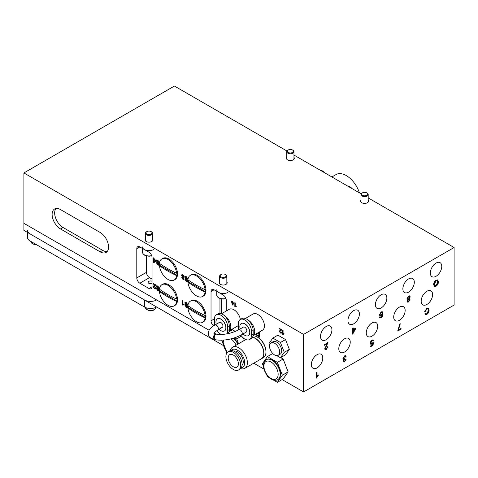 <?xml version="1.0" encoding="UTF-8"?>
<svg xmlns="http://www.w3.org/2000/svg" width="478" height="478" viewBox="0 0 478 478"><rect width="100%" height="100%" fill="white"/><g stroke="black" fill="none" stroke-linecap="round" stroke-linejoin="round"><path stroke-width="0.72" d="M108.566 247.012A11.866 6.853 -120 0 0 100.177 232.481L60.515 209.585A11.866 6.853 -120 0 0 54.582 208.994A11.866 6.853 -120 0 0 52.759 218.506A11.866 6.853 -120 0 0 60.515 228.962L100.177 251.858A11.866 6.853 -120 0 0 106.11 252.45A11.866 6.853 -120 0 0 108.566 247.012M368.197 200.174A3.955 2.282 180 0 1 368.556 201.124A3.955 2.282 180 0 1 366.118 203.24A3.955 2.282 180 0 1 361.804 202.744A3.955 2.282 180 0 1 360.645 201.124A3.955 2.282 180 0 1 361.004 200.174M293.958 157.31A3.955 2.282 180 0 1 294.317 158.266A3.955 2.282 180 0 1 291.873 160.375A3.955 2.282 180 0 1 287.565 159.879A3.955 2.282 180 0 1 286.406 158.266A3.955 2.282 180 0 1 286.764 157.31M219.641 281.793A3.955 2.282 0 0 0 219.282 282.743A3.955 2.282 0 0 0 220.442 284.356A3.955 2.282 0 0 0 224.75 284.852A3.955 2.282 0 0 0 227.193 282.743A3.955 2.282 0 0 0 226.829 281.793M145.396 238.928A3.955 2.282 0 0 0 145.037 239.878A3.955 2.282 0 0 0 146.196 241.498A3.955 2.282 0 0 0 150.504 241.988A3.955 2.282 0 0 0 152.948 239.878A3.955 2.282 0 0 0 152.59 238.928M152.046 281.285A2.372 1.368 0 0 0 149.518 281.094A2.372 1.368 0 0 0 148.144 282.331A2.372 1.368 0 0 0 148.843 283.305A2.372 1.368 0 0 0 152.046 283.382M426.896 304.468A8.09 4.672 120 0 0 432.178 297.34A8.09 4.672 120 0 0 430.941 290.857A8.09 4.672 120 0 0 426.896 291.257A8.09 4.672 120 0 0 421.608 298.386A8.09 4.672 120 0 0 422.851 304.868A8.09 4.672 120 0 0 426.896 304.468M436.05 276.284A8.09 4.672 120 0 0 441.331 269.156A8.09 4.672 120 0 0 440.095 262.673A8.09 4.672 120 0 0 436.05 263.073A8.09 4.672 120 0 0 430.762 270.201A8.09 4.672 120 0 0 432.004 276.684A8.09 4.672 120 0 0 436.05 276.284M399.435 320.326A8.09 4.672 120 0 0 404.723 313.192A8.09 4.672 120 0 0 403.48 306.709A8.09 4.672 120 0 0 399.435 307.109A8.09 4.672 120 0 0 394.147 314.243A8.09 4.672 120 0 0 395.39 320.726A8.09 4.672 120 0 0 399.435 320.326M408.588 292.142A8.09 4.672 120 0 0 413.876 285.007A8.09 4.672 120 0 0 412.634 278.525A8.09 4.672 120 0 0 408.588 278.925A8.09 4.672 120 0 0 403.301 286.059A8.09 4.672 120 0 0 404.543 292.542A8.09 4.672 120 0 0 408.588 292.142M371.974 336.177A8.09 4.672 120 0 0 377.262 329.049A8.09 4.672 120 0 0 376.019 322.566A8.09 4.672 120 0 0 371.974 322.967A8.09 4.672 120 0 0 366.692 330.095A8.09 4.672 120 0 0 367.929 336.578A8.09 4.672 120 0 0 371.974 336.177M381.127 307.993A8.09 4.672 120 0 0 386.415 300.865A8.09 4.672 120 0 0 385.172 294.382A8.09 4.672 120 0 0 381.127 294.783A8.09 4.672 120 0 0 375.845 301.911A8.09 4.672 120 0 0 377.082 308.394A8.09 4.672 120 0 0 381.127 307.993M344.519 352.029A8.09 4.672 120 0 0 349.8 344.901A8.09 4.672 120 0 0 348.564 338.418A8.09 4.672 120 0 0 344.519 338.818A8.09 4.672 120 0 0 339.231 345.947A8.09 4.672 120 0 0 340.473 352.429A8.09 4.672 120 0 0 344.519 352.029M353.666 323.845A8.09 4.672 120 0 0 358.954 316.717A8.09 4.672 120 0 0 357.717 310.234A8.09 4.672 120 0 0 353.666 310.634A8.09 4.672 120 0 0 348.384 317.762A8.09 4.672 120 0 0 349.621 324.245A8.09 4.672 120 0 0 353.666 323.845M317.057 367.887A8.09 4.672 120 0 0 322.339 360.753A8.09 4.672 120 0 0 321.102 354.27A8.09 4.672 120 0 0 317.057 354.67A8.09 4.672 120 0 0 311.77 361.804A8.09 4.672 120 0 0 313.012 368.287A8.09 4.672 120 0 0 317.057 367.887M326.211 339.703A8.09 4.672 120 0 0 331.493 332.569A8.09 4.672 120 0 0 330.256 326.086A8.09 4.672 120 0 0 326.211 326.486A8.09 4.672 120 0 0 320.923 333.62A8.09 4.672 120 0 0 322.166 340.103A8.09 4.672 120 0 0 326.211 339.703M286.955 151.012L174.416 86.04L23.9 172.94L303.584 334.415L454.1 247.514L368.197 197.916M361.201 193.877L293.958 155.057M454.1 247.514L454.1 305.06L303.584 391.96L282.128 379.574M234.829 306.757L234.829 302.646L235.284 302.909L235.284 306.111L236.108 305.98L236.108 306.47L234.829 306.757L235.134 302.825M235.594 306.553L235.122 306.93M282.629 334.355L282.629 330.244L283.084 330.507L283.084 333.71L283.908 333.578L283.908 334.062L282.629 334.355L282.934 330.423M283.394 334.146L282.922 334.522M153.617 257.815L154.143 258.12L154.143 259.261L155.912 260.289L155.912 260.886L153.982 262.667L153.617 262.452L153.617 259.566L153.097 259.261L153.097 258.658L153.617 258.962L153.617 257.815M182.919 274.671L184.179 276.726L182.895 275.203L182.333 275.125L183.205 275.029L182.094 275.675L183.194 277.121L183.14 277.634L182.303 277.861L182.925 278.889L183.606 278.566L184.132 278.925L183.785 279.552L182.943 279.445L181.783 277.581L182.339 276.971L181.574 275.37L181.945 274.551L182.919 274.671M182.644 277.449L182.303 277.861M182.925 278.889L183.606 278.566M182.028 277.031L182.614 276.81M155.141 285.133L153.151 283.986L153.151 283.382L155.81 284.918L153.725 287.111L154.466 288.3L155.236 287.899L155.756 288.258L155.422 288.993L154.454 288.832L153.199 286.812L153.773 285.802L155.141 285.133M155.248 285.91L154.382 286.292M154.466 288.3L155.236 287.899M182.357 304.94L182.357 300.244L182.877 300.548L182.877 304.205L183.815 304.056L183.815 304.611L182.357 304.94L182.662 300.423M183.205 304.713L182.692 305.137M215.243 333.793L214.072 333.118L215.243 333.793M223.298 345.486L23.9 230.366L23.9 223.322L209.089 330.244L23.9 223.322L23.9 172.94M253.77 363.202L264.011 369.118M303.584 334.415L303.584 391.96M148.993 252.211L139.839 246.929A4.314 2.492 -120 0 0 137.682 246.714A4.314 2.492 -120 0 0 136.792 248.685L136.792 277.927A4.314 2.492 -120 0 0 139.839 283.215L148.993 288.497A4.314 2.492 -120 0 0 151.15 288.712A4.314 2.492 -120 0 0 152.046 286.734L152.046 257.499A4.314 2.492 -120 0 0 148.993 252.211M226.285 310.999L226.285 300.357A4.314 2.492 -120 0 0 223.238 295.075L214.084 289.788A4.314 2.492 -120 0 0 211.927 289.578A4.314 2.492 -120 0 0 211.031 291.55L211.031 320.792A4.314 2.492 -120 0 0 213.666 325.805M186.235 302.425L187.938 305.095L186.259 302.98L185.327 303.261L187.179 305.484L187.782 306.846L187.478 307.515L186.366 307.318L184.861 305.06L186.348 306.762L187.209 306.559L184.753 302.962L185.082 302.245L186.235 302.425M185.703 302.801L185.327 303.261M186.653 306.589L187.513 306.386L187.34 306.739L187.035 306.918L187.513 306.386L187.364 305.884L187.059 306.063M157.758 285.981L159.461 288.652L157.782 286.537L156.85 286.824L158.702 289.047L159.305 290.409L159.007 291.078L157.889 290.875L156.384 288.622L157.871 290.325L158.732 290.116L156.276 286.525L156.605 285.802L157.758 285.981M157.226 286.358L156.85 286.824M158.176 290.146L159.037 289.943L158.863 290.301L158.559 290.475L158.887 289.441L158.582 289.62M186.235 276.589L187.938 279.26L186.259 277.144L185.327 277.425L187.179 279.648L187.782 281.01L187.478 281.679L186.366 281.482L184.861 279.224L186.348 280.927L187.209 280.723L184.753 277.126L185.082 276.409L186.235 276.589M185.703 276.965L185.327 277.425M186.653 280.753L187.513 280.55L187.34 280.903L187.035 281.082L187.513 280.55L187.364 280.048L187.059 280.228M157.758 260.146L159.461 262.816L157.782 260.701L156.85 260.988L158.702 263.211L159.305 264.573L159.007 265.242L157.889 265.039L156.384 262.786L157.871 264.489L158.732 264.28L156.276 260.689L156.605 259.966L157.758 260.146M157.226 260.522L156.85 260.988M158.176 264.31L159.037 264.107L158.863 264.465L158.559 264.639L158.887 263.605L158.582 263.784M259.578 331.863L259.578 337.193L256.955 335.622L255.879 333.997M257.959 332.796L258.861 333.315L258.861 332.276M281.088 330.507L279.755 331.553L280.401 332.598L281.076 332.246L281.53 332.563L281.237 333.202L280.389 333.064L279.295 331.296L280.992 329.826L279.248 328.822L279.248 328.296L281.578 329.641L280.353 330.83M280.401 332.598L281.076 332.246M279.797 330.412L280.281 330.179M280.586 330.005L281.297 329.653L280.837 329.951L281.297 329.653L279.248 328.822M231.86 300.937L232.32 301.2L232.32 302.198L233.867 303.094L233.867 303.62L232.183 305.179L231.86 302.46L231.406 302.198L231.406 301.672L231.86 301.935L231.86 300.937M327.131 343.885L324.646 345.319L324.646 344.566L327.968 342.648L325.363 348.396L325.59 348.91L325.058 348.223L326.289 348.815L327.251 347.201L327.902 346.903L326.277 349.496L325.106 349.681L324.711 348.779L327.131 343.885L324.646 344.967M352.692 328.374L353.344 327.998L353.344 329.426L355.56 328.147L355.56 328.9L352.692 334.17L352.692 330.555L352.041 330.931L352.041 330.179L352.692 329.802L352.692 328.374M381.032 317.882L379.974 318.031L379.562 317.225L380.213 316.777L380.452 317.243L381.074 317.183L381.629 316.687L382.239 314.381L381.002 315.868L379.962 315.97L379.496 314.829L381.103 311.895L382.31 311.752L382.89 313.688L382.334 316.466L381.032 317.882L379.837 317.924M409.61 295.792L409.915 296.713L408.947 298.762L410.022 299.664L408.594 301.971L407.525 302.12L407.154 301.301L407.907 299.718L406.957 298.75L408.588 296.025L409.771 295.864L410.22 296.892L409.252 298.941L409.742 298.995M407.19 299.545L407.907 299.718L407.328 299.652M436.05 280.174L437.734 279.971L438.457 281.715C438.434 283.603 437.627 285.097 436.044 286.197L434.353 286.406L433.636 284.565C433.689 282.713 434.496 281.243 436.05 280.174M426.824 309.081L425.396 311.369L424.679 311.59L426.752 308.441L428.372 308.167L429.113 310.132C429.077 311.955 428.294 313.395 426.77 314.452L425.336 314.655L424.811 313.879L425.528 313.287L425.916 313.885L426.8 313.753L428.396 310.551L427.882 308.949L426.513 308.902L425.091 311.196L425.396 311.369M398.455 329.898L401.066 328.392L401.066 329.145L397.804 331.027L399.632 324.174L400.283 323.797L398.455 329.898L398.15 329.718L399.978 323.624M372.027 340.037L373.169 339.882L373.605 340.778L372.954 341.232L372.649 340.623L372.021 340.718L371 342.672L371.292 343.479L372.015 343.353L373.539 342.021L373.019 345.337L370.605 346.729L370.605 345.976L372.487 344.889L372.744 343.222L371.836 344.136L370.814 344.238L370.348 343.096L370.737 341.495L372.027 340.037M344.566 355.889L345.696 355.752L346.144 356.636L345.492 357.084L345.182 356.48L344.542 356.582L343.539 358.333L343.807 358.96L344.913 358.548L343.801 360.765L344.572 361.153L346.078 359.456L344.596 361.822L343.509 361.966L343.144 361.165L343.843 359.599L343.228 359.57L342.887 358.703L344.566 355.889M344.566 358.829L343.491 360.585L344.572 361.153M316.406 378.098L316.406 372.225L317.057 371.848L317.057 376.425L318.229 374.877L318.229 375.577L316.406 378.098M437.579 279.899L438.457 281.715M438.153 281.536C438.129 283.43 437.322 284.924 435.739 286.023L436.044 286.197M435.739 286.023L434.209 286.304M437.047 280.652L435.745 280.676L434.048 283.986L434.753 285.545M436.044 285.521L437.74 282.122L437.209 280.723L436.05 280.849L434.353 284.159L434.896 285.653L436.044 285.521M434.048 283.986L434.353 284.159M435.745 280.676L436.05 280.849M425.091 311.196L424.739 311.303M428.216 308.095L429.113 310.132M428.808 309.959C428.772 311.781 427.989 313.221 426.466 314.279L426.77 314.452M426.466 314.279L425.187 314.548M425.354 313.431L425.773 313.771M427.714 308.884L426.513 308.902M409.915 296.713L410.22 296.892M409.568 298.935L410.022 299.664M409.718 299.491L408.29 301.791L408.594 301.971M408.29 301.791L407.381 302.012M409.132 296.557L408.278 296.533L407.304 298.212L407.752 298.935M409.371 300.041L408.278 299.467L409.066 299.861L408.278 299.467L407.501 300.728L408.284 301.122L407.806 300.907L408.588 301.295L409.371 300.041L408.582 299.646L407.806 300.907L408.588 301.295M408.6 298.953L409.568 297.28L409.311 296.605L408.582 296.707L407.609 298.386L407.895 299.061L408.6 298.953M407.304 298.212L407.609 298.386M408.278 296.533L408.582 296.707M400.761 328.565L401.066 329.145M400.761 328.966L397.804 330.674M379.908 316.597L380.452 317.243M381.934 314.207L380.697 315.695L381.002 315.868M380.697 315.695L379.825 315.862M382.143 311.68L382.89 313.688M382.585 313.514L382.03 316.287L382.334 316.466M382.03 316.287L380.727 317.709M381.725 312.391L380.852 312.367L379.849 314.255L380.309 315.074M381.181 315.086L382.239 313.263L381.886 312.451L381.157 312.54L380.153 314.428L380.446 315.199L381.181 315.086M379.849 314.255L380.153 314.428M380.852 312.367L381.157 312.54M373.001 339.81L373.605 340.778M373.3 340.605L372.87 340.904M372.487 340.575L372.021 340.718M371.717 340.539L370.695 342.499L371 342.672M370.695 342.499L371.155 343.353M373.181 342.188L372.715 345.158L373.019 345.337M372.715 345.158L370.605 346.377M371.836 344.136L371.531 343.957L372.44 343.043L372.744 343.222M371.531 343.957L370.671 344.13M353.039 328.177L353.344 329.426M355.256 328.326L355.56 328.9M355.256 328.727L352.842 333.734L353.146 333.907M352.041 330.579L352.692 330.555M354.754 329.366L353.039 330.005L353.344 332.294L354.754 329.366L353.344 330.179L353.344 332.294M353.039 330.005L353.344 330.179M345.534 355.68L346.144 356.636M345.839 356.457L345.397 356.761M345.008 356.433L344.542 356.582M344.238 356.409L343.234 358.153L343.539 358.333M343.234 358.153L343.67 358.841M344.542 359.092L344.847 359.265M344.447 359.133L344.752 359.313M343.491 360.585L344.268 360.98L343.491 360.585M345.773 359.283L344.285 361.643L344.596 361.822M344.285 361.643L343.371 361.852M343.096 359.462L343.843 359.599M327.663 342.469L327.902 343.21M327.597 343.031L326.426 345.385L326.731 345.558M326.426 345.385L325.058 348.223L325.984 348.635M327.597 346.723L325.972 349.322L326.277 349.496M325.972 349.322L324.962 349.567M316.753 372.021L317.057 376.425M317.924 375.218L318.229 375.577M317.924 375.397L316.52 377.68L316.824 377.853M146.453 255.933L146.453 272.352A4.314 2.492 -120 0 0 149.5 277.634L152.046 279.104M219.952 313.454L219.952 298.571M221.696 313.646L221.696 299.001M55.992 208.498A11.866 6.853 -120 0 0 55.693 218.207A11.866 6.853 -120 0 0 63.054 227.492L102.716 250.388A11.866 6.853 -120 0 0 107.245 251.476M187.902 304.719L187.364 304.761M187.669 304.588L186.563 302.801L186.259 302.98M186.563 302.801L185.637 303.088M187.609 307.402L186.366 307.318M186.671 307.145L185.165 304.886M187.364 305.884L185.769 304.331L185.464 304.504M185.769 304.331L185.058 302.789L184.753 302.962M185.058 302.789L185.255 302.174M184.12 304.432L182.996 304.958M159.425 288.282L158.887 288.318M159.192 288.144L158.087 286.364L157.782 286.537M158.087 286.364L157.16 286.645M159.138 290.965L157.889 290.875M158.194 290.702L156.688 288.443M158.887 289.441L157.292 287.887L156.987 288.067M157.292 287.887L156.587 286.346L156.276 286.525M156.587 286.346L156.778 285.736M154.633 285.36L155.446 284.96L153.151 283.986M154.77 288.12L155.541 287.72L154.77 288.12M155.553 288.879L154.454 288.832M154.758 288.658L153.51 286.639L153.199 286.812M153.51 286.639L153.958 285.701M187.902 278.883L187.364 278.925M187.669 278.752L186.563 276.965L186.259 277.144M186.563 276.965L185.637 277.252M187.609 281.566L186.366 281.482M186.671 281.309L185.165 279.05M187.364 280.048L185.769 278.495L185.464 278.668M185.769 278.495L185.058 276.953L184.753 277.126M185.058 276.953L185.255 276.338M184.132 276.386L183.66 276.487M183.964 276.308L183.205 275.029L182.399 275.501M183.373 277.407L182.608 277.688M183.229 278.716L183.911 278.387L183.229 278.716M183.922 279.439L182.943 279.445M183.247 279.266L182.088 277.407L181.783 277.581M182.088 277.407L182.644 276.792L181.879 275.197L181.574 275.37M181.879 275.197L182.106 274.486M159.425 262.446L158.887 262.482M159.192 262.308L158.087 260.528L157.782 260.701M158.087 260.528L157.16 260.809M159.138 265.129L157.889 265.039M158.194 264.866L156.688 262.607M158.887 263.605L157.292 262.052L156.987 262.231M157.292 262.052L156.587 260.51L156.276 260.689M156.587 260.51L156.778 259.901M154.221 262.446L153.617 262.452M153.922 262.279L153.922 259.387L153.617 259.566M153.922 259.387L153.097 259.261M153.922 257.995L153.617 258.962M154.143 261.556L155.577 260.343L154.143 259.865L154.143 261.556L155.272 260.516L154.143 259.865M155.577 260.343L155.272 260.516M259.578 336.841L256.955 335.622M257.26 335.448L256.19 333.817M259.166 332.102L258.861 333.315M256.513 333.632L257.056 335.012L259.166 335.926L259.166 333.817L257.66 332.969M258.861 336.1L258.861 333.997L257.355 333.142M259.166 333.817L258.861 333.997M257.935 333.112L257.63 333.286M284.213 333.889L283.227 334.349M281.213 330.423L280.711 330.674M281.016 330.501L280.49 330.74M280.706 332.419L281.381 332.073L280.706 332.419M281.369 333.082L280.389 333.064M280.7 332.885L279.6 331.123L279.295 331.296M279.6 331.123L279.983 330.31M236.413 306.29L235.427 306.751M232.416 304.958L231.86 304.994M232.165 304.815L232.165 302.287L231.86 302.46M232.165 302.287L231.406 302.198M232.165 301.11L231.86 301.935M232.32 304.205L233.611 303.124L232.32 302.729L232.32 304.205L233.306 303.297L232.32 302.729M233.611 303.124L233.306 303.297M156.623 306.995L156.623 306.995A8.628 4.983 180 0 1 144.416 306.995L30 240.936A8.628 4.983 180 0 1 27.473 237.417L27.473 232.433M144.416 306.995L144.416 299.951L30 233.891L30 240.936M27.473 230.366A8.628 4.983 0 0 0 30 233.891M144.416 299.951A8.628 4.983 0 0 0 156.623 299.951M220.693 274.701L221.099 274.468A3.023 1.745 -0 0 0 221.099 276.929A3.023 1.745 -0 0 0 225.371 276.929A3.023 1.745 -0 0 0 225.371 274.468A3.023 1.745 -0 0 0 221.099 274.468L220.693 274.701A3.597 2.073 180 0 0 219.641 276.165A3.597 2.073 180 0 0 221.858 278.082A3.597 2.073 180 0 0 225.777 277.634A3.597 2.073 180 0 0 226.829 276.165A3.597 2.073 180 0 0 225.777 274.701L225.371 274.468M216.761 289.788A6.471 3.734 -0 0 0 220.758 293.241A6.471 3.734 -0 0 0 227.815 292.434M362.061 193.082L362.467 192.849A3.023 1.745 -0 0 0 362.467 195.317A3.023 1.745 -0 0 0 366.74 195.317A3.023 1.745 -0 0 0 366.74 192.849A3.023 1.745 -0 0 0 362.467 192.849L362.061 193.082A3.597 2.073 180 0 0 361.004 194.552A3.597 2.073 180 0 0 363.226 196.47A3.597 2.073 180 0 0 367.146 196.016A3.597 2.073 180 0 0 368.197 194.552A3.597 2.073 180 0 0 367.146 193.082L366.74 192.849M146.453 231.836L146.86 231.603A3.023 1.745 -0 0 0 146.86 234.065A3.023 1.745 -0 0 0 151.132 234.065A3.023 1.745 -0 0 0 151.132 231.603A3.023 1.745 -0 0 0 146.86 231.603L146.453 231.836A3.597 2.073 180 0 0 145.396 233.306A3.597 2.073 180 0 0 147.618 235.224A3.597 2.073 180 0 0 151.538 234.77A3.597 2.073 180 0 0 152.59 233.306A3.597 2.073 180 0 0 151.538 231.836L151.132 231.603M142.522 246.929A6.471 3.734 -0 0 0 146.519 250.376A6.471 3.734 -0 0 0 153.569 249.57M287.816 150.217L288.222 149.984A3.023 1.745 -0 0 0 288.222 152.452A3.023 1.745 -0 0 0 292.494 152.452A3.023 1.745 -0 0 0 292.494 149.984A3.023 1.745 -0 0 0 288.222 149.984L287.816 150.217A3.597 2.073 180 0 0 286.764 151.687A3.597 2.073 180 0 0 288.981 153.605A3.597 2.073 180 0 0 292.9 153.157A3.597 2.073 180 0 0 293.958 151.687A3.597 2.073 180 0 0 292.9 150.217L292.494 149.984M266.461 359.593A11.508 6.644 60 0 1 266.616 359.498A11.508 6.644 60 0 1 275.483 362.581A11.508 6.644 60 0 1 280.508 374.16A11.508 6.644 60 0 1 278.124 379.43A11.508 6.644 60 0 1 277.963 379.514M273.273 379.968L277.36 382.328L283.149 378.988L288.138 371.884L283.149 359.02L280.694 357.61M272.747 353.499L267.375 356.6L262.386 363.698L263.557 366.716M283.149 359.02L277.36 362.366L267.375 356.6M288.138 371.884L282.349 375.224L277.36 362.366M277.36 382.328L282.349 375.224M266.616 374.597L267.375 376.562L269.425 377.745M235.343 331.421L232.481 329.772L228.926 331.828M244.354 340.402L243.445 338.054M241.533 336.076L236.682 338.878L234.77 337.773M238.57 343.742L236.682 338.878M225.933 351.115L226.757 353.111M221.714 340.228L222.873 343.228M233.772 338.101A11.508 6.644 60 0 1 238.146 343.987M230.306 350.679A12.225 7.056 60 0 1 232.625 347.177A12.225 7.056 60 0 1 234.411 346.622A12.225 7.056 60 0 1 245.59 355.644A12.225 7.056 60 0 1 244.85 368.347A12.225 7.056 60 0 1 243.057 368.902A12.225 7.056 60 0 1 240.655 368.604M244.85 368.347L261.215 358.9A12.225 7.056 -120 0 0 262.488 347.392A12.225 7.056 -120 0 0 252.486 337.289M231.173 350.553A10.307 5.951 60 0 1 233.736 349.155A10.307 5.951 60 0 1 243.637 357.849A10.307 5.951 60 0 1 241.199 367.917M261.305 358.847A12.225 7.056 -120 0 0 261.4 358.793A12.225 7.056 -120 0 0 262.637 347.207A12.225 7.056 -120 0 0 252.551 337.157M233.796 351.115A8.293 4.792 60 0 1 234.447 350.983A8.293 4.792 60 0 1 241.79 356.636A8.293 4.792 60 0 1 242.023 365.365M261.4 358.793L263.42 357.628A12.225 7.056 -120 0 0 265.953 352.029A12.225 7.056 -120 0 0 257.307 337.056A12.225 7.056 -120 0 0 252.999 335.897M265.953 352.029L265.953 351.444A11.508 6.644 -120 0 0 257.815 337.349L257.307 337.056M229.601 351.348A10.48 6.053 60 0 1 239.185 359.08A10.48 6.053 60 0 1 238.546 369.972A10.48 6.053 60 0 1 237.01 370.444A10.48 6.053 60 0 1 227.426 362.712A10.48 6.053 60 0 1 228.066 351.82A10.48 6.053 60 0 1 229.601 351.348M228.066 351.82L229.422 351.037A10.48 6.053 60 0 1 230.958 350.565A10.48 6.053 60 0 1 240.542 358.297A10.48 6.053 60 0 1 239.902 369.189L238.546 369.972M235.845 367.451A7.194 4.153 60 0 1 229.273 362.145A7.194 4.153 60 0 1 229.709 354.67A7.194 4.153 60 0 1 230.76 354.341A7.194 4.153 60 0 1 237.339 359.653A7.194 4.153 60 0 1 236.903 367.128A7.194 4.153 60 0 1 235.845 367.451M277.138 355.65A7.194 4.153 -120 0 0 278.19 355.321A7.194 4.153 -120 0 0 278.632 347.847A7.194 4.153 -120 0 0 272.054 342.541A7.194 4.153 -120 0 0 271.002 342.869A7.194 4.153 -120 0 0 270.56 350.338A7.194 4.153 -120 0 0 277.138 355.65M271.002 342.869L273.034 341.692A7.194 4.153 60 0 1 274.085 341.37A7.194 4.153 60 0 1 280.664 346.675A7.194 4.153 60 0 1 280.228 354.15L278.19 355.321M269.604 345.086L269 343.527A10.785 6.226 60 0 1 269 343.503L272.807 338.089A10.785 6.226 60 0 1 272.819 338.089L277.891 335.156A10.785 6.226 60 0 1 277.903 335.156A10.785 6.226 60 0 1 277.909 335.156L272.824 338.089A10.785 6.226 60 0 1 272.824 338.089L280.437 342.481L285.521 339.547L277.909 335.156M285.521 339.547A10.785 6.226 60 0 1 285.539 339.571L280.455 342.505L284.255 352.31L289.345 349.376L285.539 339.571M289.345 349.376A10.785 6.226 60 0 1 289.345 349.4L284.255 352.334L280.455 357.747L285.539 354.813L289.345 349.4M280.455 357.747A10.785 6.226 60 0 1 280.437 357.753L276.81 355.662M359.438 192.861A20.494 11.831 -120 0 0 336.046 174.572L331.905 176.962M240.368 319.453A9.351 5.395 -120 0 0 233.915 309.756A9.351 5.395 -120 0 0 229.243 309.29L221.457 313.783M223.859 315.175A9.351 5.395 60 0 1 224.2 315.361A9.351 5.395 60 0 1 230.229 323.337A9.351 5.395 60 0 1 229.159 330.907M214.646 325.195A9.351 5.395 60 0 1 214.389 322.937L214.389 319.119A9.351 5.395 60 0 1 216.325 314.841A9.351 5.395 60 0 1 220.997 315.301A9.351 5.395 60 0 1 227.612 326.755L227.612 330.567A9.351 5.395 60 0 1 226.697 333.913M216.325 314.841L217.98 313.885A9.351 5.395 60 0 1 222.652 314.351A9.351 5.395 60 0 1 229.261 325.799L229.261 329.617A9.351 5.395 60 0 1 227.546 333.752M224.451 330.943A7.009 4.051 -120 0 0 224.505 330.919A7.009 4.051 -120 0 0 225.58 325.297A7.009 4.051 -120 0 0 220.997 319.119A7.009 4.051 -120 0 0 217.49 318.772A7.009 4.051 -120 0 0 217.442 318.802M216.259 324.257A7.009 4.051 60 0 1 217.388 318.832A7.009 4.051 60 0 1 220.896 319.179A7.009 4.051 60 0 1 225.479 325.357A7.009 4.051 60 0 1 224.403 330.973A7.009 4.051 60 0 1 220.896 330.627A7.009 4.051 60 0 1 219.139 329.24M215.871 339.834A2.874 2.097 -78.9 0 1 214.389 338.185A2.874 2.097 -78.9 0 1 215.787 334.415A2.874 2.097 -78.9 0 1 216.982 334.188C223.949 335.03 231.215 333.554 238.785 329.754A2.874 1.661 -120 0 1 240.219 329.892A2.874 1.661 -120 0 1 242.155 332.622A2.874 1.661 -120 0 1 241.659 334.731C233.007 339.225 224.409 340.928 215.871 339.834L215.154 339.691C210.834 338.514 208.569 336.823 208.354 334.618C207.769 331.075 209.944 327.89 214.885 325.052L219.456 322.411A2.874 1.661 60 0 1 220.896 322.554A2.874 1.661 60 0 1 222.778 325.088A2.874 1.661 60 0 1 222.336 327.394A2.874 1.661 60 0 1 220.896 327.251M221.177 334.486A9.351 5.395 60 0 1 216.988 330.501M253.053 335.628L262.488 330.179A9.351 5.395 -120 0 0 263.922 322.692A9.351 5.395 -120 0 0 257.815 314.452A9.351 5.395 -120 0 0 253.143 313.986L245.357 318.479M247.759 319.872A9.351 5.395 60 0 1 248.1 320.057A9.351 5.395 60 0 1 254.129 328.033A9.351 5.395 60 0 1 253.059 335.604M238.546 329.886A9.351 5.395 60 0 1 238.289 327.633L238.289 323.815A9.351 5.395 60 0 1 240.225 319.537A9.351 5.395 60 0 1 244.897 319.997A9.351 5.395 60 0 1 251.512 331.451L251.512 335.269A9.351 5.395 60 0 1 249.576 339.547A9.351 5.395 60 0 1 240.87 335.174M240.225 319.537L241.88 318.581A9.351 5.395 60 0 1 246.552 319.047A9.351 5.395 60 0 1 253.161 330.495L253.161 334.313A9.351 5.395 60 0 1 251.225 338.591L249.576 339.547M248.351 335.646A7.009 4.051 -120 0 0 248.405 335.616A7.009 4.051 -120 0 0 249.48 329.993A7.009 4.051 -120 0 0 244.897 323.815A7.009 4.051 -120 0 0 241.39 323.469A7.009 4.051 -120 0 0 241.342 323.498M240.159 328.954A7.009 4.051 60 0 1 241.288 323.528A7.009 4.051 60 0 1 244.796 323.875A7.009 4.051 60 0 1 249.379 330.053A7.009 4.051 60 0 1 248.303 335.675A7.009 4.051 60 0 1 244.796 335.323A7.009 4.051 60 0 1 243.039 333.937M238.785 329.754L243.356 327.107A2.874 1.661 60 0 1 244.796 327.251A2.874 1.661 60 0 1 246.678 329.784A2.874 1.661 60 0 1 246.236 332.09A2.874 1.661 60 0 1 244.796 331.947M205.08 289.692A12.225 7.056 -120 0 0 196.494 275.925A12.225 7.056 -120 0 0 190.381 275.322A12.225 7.056 -120 0 0 187.908 279.779A114.045 65.845 -0 0 0 196.034 285.002A114.045 65.845 -0 0 0 205.08 289.692L205.588 289.399A12.225 7.056 60 0 1 205.648 290.606A12.225 7.056 60 0 1 205.588 291.747L205.08 292.04A114.045 65.845 180 0 1 196.034 287.35A114.045 65.845 180 0 1 187.908 282.128A12.225 7.056 -120 0 0 196.494 295.894A12.225 7.056 -120 0 0 202.606 296.497A12.225 7.056 -120 0 0 205.08 292.04M202.606 296.497L203.461 296.002A12.225 7.056 -120 0 0 205.994 290.403A12.225 7.056 -120 0 0 200.658 278.1A12.225 7.056 -120 0 0 191.236 274.826L190.381 275.322M187.908 282.128L188.416 281.835A12.225 7.056 60 0 1 188.356 280.628A12.225 7.056 60 0 1 188.368 280.108M188.416 281.835L205.588 291.747M205.08 315.528A12.225 7.056 -120 0 0 196.494 301.761A12.225 7.056 -120 0 0 190.381 301.158A12.225 7.056 -120 0 0 187.908 305.615A114.045 65.845 -0 0 0 196.034 310.837A114.045 65.845 -0 0 0 205.08 315.528L205.588 315.235A12.225 7.056 60 0 1 205.648 316.442A12.225 7.056 60 0 1 205.588 317.583L205.08 317.876A114.045 65.845 180 0 1 196.034 313.186A114.045 65.845 180 0 1 187.908 307.963A12.225 7.056 -120 0 0 196.494 321.73A12.225 7.056 -120 0 0 202.606 322.333A12.225 7.056 -120 0 0 205.08 317.876M202.606 322.333L203.461 321.837A12.225 7.056 -120 0 0 205.994 316.239A12.225 7.056 -120 0 0 200.658 303.936A12.225 7.056 -120 0 0 191.236 300.662L190.381 301.158M187.908 307.963L188.416 307.671A12.225 7.056 60 0 1 188.356 306.464A12.225 7.056 60 0 1 188.368 305.944M188.416 307.671L205.588 317.583M176.603 273.249A12.225 7.056 -120 0 0 168.017 259.488A12.225 7.056 -120 0 0 161.905 258.879A12.225 7.056 -120 0 0 159.431 263.336A114.045 65.845 -0 0 0 167.557 268.558A114.045 65.845 -0 0 0 176.603 273.249L177.111 272.956A12.225 7.056 60 0 1 177.171 274.169A12.225 7.056 60 0 1 177.111 275.304L176.603 275.597A114.045 65.845 180 0 1 167.557 270.906A114.045 65.845 180 0 1 159.431 265.684A12.225 7.056 -120 0 0 168.017 279.451A12.225 7.056 -120 0 0 174.129 280.054A12.225 7.056 -120 0 0 176.603 275.597M174.129 280.054L174.99 279.558A12.225 7.056 -120 0 0 177.517 273.966A12.225 7.056 -120 0 0 172.182 261.663A12.225 7.056 -120 0 0 162.759 258.389L161.905 258.879M159.431 265.684L159.939 265.392A12.225 7.056 60 0 1 159.879 264.185A12.225 7.056 60 0 1 159.891 263.665M159.939 265.392L177.111 275.304M176.603 299.085A12.225 7.056 -120 0 0 168.017 285.324A12.225 7.056 -120 0 0 161.905 284.715A12.225 7.056 -120 0 0 159.431 289.172A114.045 65.845 -0 0 0 167.557 294.394A114.045 65.845 -0 0 0 176.603 299.085L177.111 298.792A12.225 7.056 60 0 1 177.171 300.005A12.225 7.056 60 0 1 177.111 301.14L176.603 301.433A114.045 65.845 180 0 1 167.557 296.742A114.045 65.845 180 0 1 159.431 291.52A12.225 7.056 -120 0 0 168.017 305.287A12.225 7.056 -120 0 0 174.129 305.89A12.225 7.056 -120 0 0 176.603 301.433M174.129 305.89L174.99 305.394A12.225 7.056 -120 0 0 177.517 299.802A12.225 7.056 -120 0 0 172.182 287.499A12.225 7.056 -120 0 0 162.759 284.225L161.905 284.715M159.431 291.52L159.939 291.227A12.225 7.056 60 0 1 159.879 290.021A12.225 7.056 60 0 1 159.891 289.501M159.939 291.227L177.111 301.14M151.669 283.532A2.3 1.326 0 0 0 149.369 283.532M348.486 186.54A3.955 2.282 60 0 1 350.141 186.868A3.955 2.282 60 0 1 351.796 188.452M321.132 170.742A3.955 2.282 60 0 1 322.787 171.076A3.955 2.282 60 0 1 324.437 172.654M152.046 286.74L148.993 288.497M149.5 277.634L139.839 283.215M146.453 272.352L136.792 277.927M139.839 246.929L136.792 248.685M214.395 318.856L211.031 320.792M214.084 289.788L211.031 291.55M102.716 250.388L100.177 251.858M63.054 227.492L60.515 228.962M258.012 335.938L257.708 336.112M226.01 298.738L223.214 299.114L219.008 298.158L217.335 296.76L216.761 295.075A6.471 3.734 -0 0 0 225.921 298.475M151.771 255.873L148.969 256.25L144.762 255.294L143.089 253.896L142.522 252.211A6.471 3.734 -0 0 0 151.681 255.611M263.916 366.124A10.068 5.814 -120 0 0 271.038 378.457A10.068 5.814 -120 0 0 278.154 374.346A10.068 5.814 -120 0 0 271.038 362.013A10.068 5.814 -120 0 0 263.916 366.124M277.808 379.61C271.946 383.039 263.318 373.163 263.498 365.539C263.707 362.414 264.645 360.46 266.3 359.683A11.508 6.644 60 0 1 275.167 362.766A11.508 6.644 60 0 1 280.192 374.346A11.508 6.644 60 0 1 277.808 379.61L278.124 379.43M223.65 340.115A10.068 5.814 -120 0 0 223.238 342.636A10.068 5.814 -120 0 0 227.307 352.411M236.084 345.176A10.068 5.814 -120 0 0 230.94 338.89M233.384 338.221A11.508 6.644 60 0 1 237.829 344.166M227.612 326.755L229.261 325.799M229.261 329.617L227.612 330.567M251.512 331.451L253.161 330.495M253.161 334.313L251.512 335.269M215.154 339.691A2.874 2.097 -78.9 0 1 213.672 338.042A2.874 2.097 -78.9 0 1 215.07 334.271A2.874 2.097 -78.9 0 1 216.259 334.044L213.941 333.25M214.885 325.052A2.874 1.661 60 0 1 216.319 325.195A2.874 1.661 60 0 1 218.255 327.926A2.874 1.661 60 0 1 217.759 330.035C215.309 331.63 214.042 332.748 213.953 333.393M155.553 307.581C155.697 308.268 155.159 309.063 153.928 309.965C150.57 311.823 147.756 311.029 145.485 307.581A5.037 2.904 0 0 0 148.592 310.27A5.037 2.904 0 0 0 154.077 309.636A5.037 2.904 0 0 0 155.553 307.581L155.553 307.521M36.555 244.724L33.024 244.085L31.703 243.111L31.07 241.557A5.037 2.904 0 0 0 36.053 244.431M434.896 285.653L434.592 285.48M437.209 280.723L436.904 280.544M425.916 313.885L425.611 313.711M427.882 308.949L427.577 308.77M408.015 301.385L407.71 301.212M409.168 299.545L408.863 299.365M407.895 299.061L407.585 298.881M409.311 296.605L409.007 296.432M380.446 315.199L380.141 315.026M381.886 312.451L381.581 312.277M372.649 340.623L372.344 340.444M371.292 343.479L370.988 343.3M345.182 356.48L344.871 356.307M343.807 358.96L343.503 358.781M343.999 361.231L343.694 361.057M154.221 286.376L154.525 286.203M155.045 288.383L155.35 288.21M183.409 278.955L183.713 278.782M280.909 332.67L281.213 332.497M216.761 295.075L216.761 291.335M219.641 283.693L219.641 276.165M226.829 283.693L226.829 276.165M361.004 202.08L361.004 194.552M368.197 202.08L368.197 194.552M142.522 252.211L142.522 248.476M145.396 240.834L145.396 233.306M152.59 240.834L152.59 233.306M286.764 159.216L286.764 151.687M293.958 159.216L293.958 151.687M266.3 359.683L266.616 359.498M222.993 340.163L222.814 342.051L227.11 352.627M232.625 347.177L245.835 339.547M238.289 325.655L229.153 330.931M241.659 334.731L246.236 332.09M217.759 330.035L222.336 327.394M216.982 334.188L216.259 334.044"/></g></svg>
